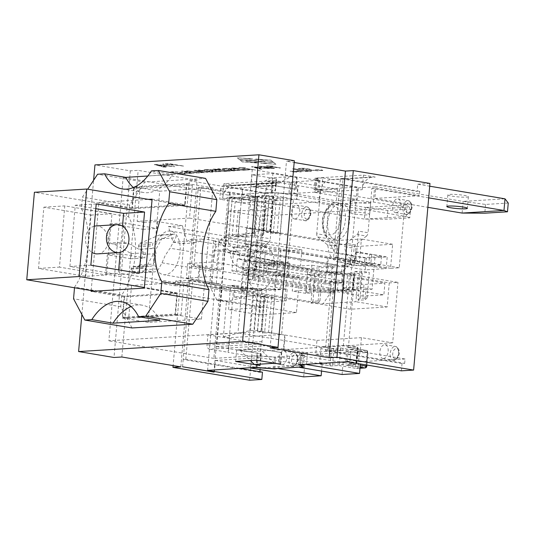 <?xml version="1.0" encoding="UTF-8"?>
<svg xmlns="http://www.w3.org/2000/svg" width="535" height="535" viewBox="0 0 535 535"><rect width="100%" height="100%" fill="white"/><g stroke="black" fill="none" stroke-linecap="round" stroke-linejoin="round"><path stroke-width="0.4" stroke-dasharray="2.67 2.01" d="M132.285 208.677L132.352 207.948L131.911 207.975L133.763 186.835L186.976 183.545L185.13 204.691L184.689 204.718L186.481 184.301L192.373 185.291L140.03 188.521L134.138 187.538L132.352 207.948L184.689 204.718L184.628 205.447L132.285 208.677L34.407 192.279M122.782 317.308L175.126 314.072L176.911 293.661L177.346 293.635L175.493 314.774L122.281 318.064L124.133 296.918L124.568 296.892L124.635 296.163L176.971 292.933L176.911 293.661L124.568 296.892L122.782 317.308L128.681 318.292L131.55 285.489L226.479 301.392L253.543 295.126L260.545 295.099L183.893 282.253L131.55 285.489M274.562 263.521A22.089 12.887 -80.5 0 0 265.006 246.902A22.089 12.887 -80.5 0 0 248.648 266.557A22.089 12.887 -80.5 0 0 257.709 290.472A22.089 12.887 -80.5 0 0 273.793 272.268L256.104 269.306A22.089 12.887 -80.5 0 0 256.753 264.912A22.089 12.887 -80.5 0 0 256.874 260.558L274.562 263.521L277.444 263.34L276.675 272.088L273.793 272.268M180.101 252.072A22.089 12.887 99.5 0 1 163.362 274.662A22.089 12.887 99.5 0 1 154.113 261.488L156.073 253.63L154.709 248.675A22.089 12.887 99.5 0 1 170.665 231.093A22.089 12.887 99.5 0 1 180.101 252.072M162.031 262.812L213.077 271.365A22.089 12.887 99.5 0 1 214.448 255.663L170.043 248.22L165.168 255.57L162.031 262.812L158.741 268.817A7.363 5.925 -93.5 0 1 154.261 271.914A7.363 5.925 -93.5 0 1 153.17 271.854L146.717 270.77A2.207 1.779 -93.5 0 1 145.139 268.289L145.206 267.56A2.207 1.779 -93.5 0 1 146.837 265.654A2.207 1.779 -93.5 0 1 147.165 265.668L150.281 266.189A3.678 2.963 86.5 0 0 150.823 266.223A3.678 2.963 86.5 0 0 153.331 264.069L154.214 261.501M186.481 184.301L134.138 187.538M175.126 314.072L181.017 315.061L128.681 318.292M176.971 292.933L144.383 287.469M124.635 296.163L94.775 291.16M154.709 248.675L155.237 248.641L154.113 261.488M213.559 241.044L209.8 284.058L245.177 289.99L248.942 246.976L213.559 241.044L215.739 240.91L214.448 255.663M213.077 271.365L211.98 283.924L209.8 284.058M155.237 248.641A3.678 2.963 86.5 0 0 154.528 248.407L154.067 248.334A2.207 1.779 -93.5 0 1 152.488 245.846L152.629 244.281A2.207 1.779 -93.5 0 1 153.772 242.489L173.253 234.163L174.463 234.363A2.207 1.779 -93.5 0 1 175.748 237.828L170.043 248.22M159.296 235.025L160.507 235.226A2.207 1.779 -93.5 0 1 161.791 238.69L144.784 269.68A7.363 5.925 -93.5 0 1 140.304 272.776A7.363 5.925 -93.5 0 1 139.214 272.716L132.76 271.633A2.207 1.779 -93.5 0 1 131.182 269.152L131.249 268.423A2.207 1.779 -93.5 0 1 132.881 266.517A2.207 1.779 -93.5 0 1 133.208 266.53L136.318 267.052A3.678 2.963 86.5 0 0 136.866 267.079A3.678 2.963 86.5 0 0 139.374 264.925L142.979 254.439A3.678 2.963 86.5 0 0 140.571 249.27L140.11 249.196A2.207 1.779 -93.5 0 1 138.532 246.709L138.665 245.144A2.207 1.779 -93.5 0 1 139.816 243.351L159.296 235.025L173.253 234.163M189.571 280.173L189.156 284.908L119.579 273.251L121.271 253.931L144.858 257.883L145.299 252.781L128.186 243.258L122.288 242.268L123.98 222.948L157.002 228.478L157.604 221.557L143.648 222.42L143.039 229.341L110.023 223.811L108.331 243.131L114.229 244.12L131.343 253.643L130.894 258.746L107.308 254.794L105.622 274.114L175.199 285.77L175.614 281.036L189.571 280.173L211.98 283.924M175.199 285.77L189.156 284.908M105.622 274.114L119.579 273.251M107.308 254.794L121.271 253.931M130.894 258.746L144.858 257.883M131.343 253.643L145.299 252.781M114.229 244.12L128.186 243.258M108.331 243.131L122.288 242.268M110.023 223.811L123.98 222.948M143.039 229.341L157.002 228.478M248.942 246.976L237.165 247.698L189.992 239.8L182.468 243.713L173.032 242.134L168.411 226.566L182.368 225.703L186.989 241.272L196.425 242.857L203.949 238.938L215.739 240.91M173.032 242.134L186.989 241.272M182.468 243.713L196.425 242.857M189.992 239.8L203.949 238.938M175.614 281.036L233.4 290.712L245.177 289.99M182.368 225.703L157.604 221.557M237.165 247.698L241.084 202.865L293.427 199.629L281.624 334.509L229.288 337.739L233.4 290.712M168.411 226.566L232.096 237.232L235.186 201.876L241.084 202.865M229.288 337.739L223.389 336.749L226.479 301.392M192.373 185.291L189.504 218.099L137.161 221.329L140.03 188.521M137.161 221.329L143.648 222.42M85.687 276.321L91.044 215.083L43.87 207.179L38.513 268.423L85.687 276.321L106.619 275.03L59.452 267.125L64.809 205.888L111.975 213.786L106.619 275.03M266.229 232.15L270.155 231.909L270.59 231.809L269.693 231.535L280.307 233.313L273.305 233.34L266.229 232.15L269.326 196.793L273.679 196.445L269.252 195.583L262.25 195.609L235.186 201.876M264.544 296.069L260.619 296.31L267.694 297.493L274.696 297.467L264.083 295.688L264.972 295.962L264.544 296.069L261.448 331.426L257.522 331.667L260.619 296.31M273.305 233.34L276.401 197.977L269.326 196.793M223.389 336.749L250.447 330.483L257.449 330.456L261.448 331.426M293.427 199.629L283.403 197.95L276.401 197.977M189.504 218.099L266.156 230.939L259.154 230.966L262.25 195.609M250.447 330.483L253.543 295.126M259.154 230.966L232.096 237.232M257.522 331.667L264.598 332.857L267.694 297.493M264.598 332.857L271.606 332.83L281.624 334.509M184.628 205.447L152.034 199.983M181.017 315.061L183.893 282.253M94.267 226.205A13.99 11.255 86.5 0 0 85.567 238.035A13.99 11.255 86.5 0 0 91.973 252.393M97.631 253.871A13.99 11.255 86.5 0 0 108.01 239.219A13.99 11.255 86.5 0 0 95.912 225.951M139.207 273.291L118.268 274.582L118.683 269.847M120.214 252.326L122.508 226.131M95.798 208.677L75.275 205.239L69.918 266.483L118.268 274.582M96.213 203.949L75.275 205.239M90.856 265.186L69.918 266.483M91.044 215.083L111.975 213.786M38.513 268.423L59.452 267.125M43.87 207.179L64.809 205.888M341.537 282.955L335.866 283.309L335.037 292.785L329.801 293.106L330.63 283.63L324.966 283.978L325.728 275.231L331.399 274.883L332.228 265.407L337.465 265.079L336.635 274.555L342.3 274.208L341.537 282.955L276.675 272.088M342.3 274.208L277.444 263.34M256.104 269.306L253.316 269.479L252.487 278.956L247.25 279.277L248.079 269.8L242.409 270.148L243.178 261.401L248.849 261.053L249.678 251.57L254.914 251.249L254.085 260.726L256.874 260.558M335.866 283.309L253.316 269.479M318.706 180.308L317.683 191.971L315.229 189.958L314.052 189.764L357.233 187.096L356.979 190.012L362.208 189.691L363.486 175.105L315.068 178.095L316.245 178.295L318.706 180.308L289.916 182.081L272.322 180.736L223.904 183.726L222.634 198.304L227.863 197.983L228.117 195.068L271.305 192.399L272.322 180.736M314.052 189.764L315.068 178.095M366.495 236.082L355.594 244.93L346.158 243.351L357.066 234.504L366.495 236.082A3.678 2.147 -80.5 0 0 368.02 232.725L358.584 231.14A3.678 2.147 99.5 0 1 357.066 234.504M328.256 272.616L334.141 266.945L307.966 268.563L305.799 293.347L311.905 292.973L311.016 303.178L317.991 302.75L318.887 292.545L334.589 291.575L335.351 282.821L344.079 282.286L343.31 291.033L359.012 290.064L358.122 300.269L365.097 299.841L365.993 289.636L372.099 289.254L374.266 264.471L348.098 266.082L342.219 271.753L327.667 272.522L341.624 271.66L342.199 265.092L351.796 264.504L344.132 263.22L354.598 262.571L356.002 246.535L392.643 244.268L390.537 268.329L399.264 267.788L404.554 207.279L373.303 202.043L328.811 204.791L319.382 203.206L320.338 192.272L356.979 190.012L350.726 261.461L355.962 261.133L358.584 231.14M355.962 261.133L333.552 257.382L340.441 178.643L417.093 191.483L417.735 184.194L429.705 186.2M340.441 178.643L343.055 178.483L336.167 257.221L333.552 257.382M260.257 365.492L261.281 353.822L240.054 350.271L260.117 349.027L281.343 352.585L280.333 364.154M281.343 352.585L281.778 352.558L280.761 364.221M256.586 360.175L257.602 348.506L236.671 349.803L261.281 353.822M260.846 353.849L259.829 365.418M274.401 185.719L290.759 176.624L296.651 177.613L295.634 189.276L274.401 185.719L254.339 186.956L275.565 190.513L276.588 178.85L270.69 177.861L254.339 186.956M296.651 177.613L297.085 177.587L296.069 189.25L295.634 189.276M182.555 366.776L183.191 359.48L185.812 359.319L208.215 363.078L207.58 370.367M185.812 359.319L192.7 280.581L190.079 280.741L191.356 266.162L193.971 266.002L216.381 269.754L221.617 269.433L223.67 245.953L229.415 250.561L238.851 252.139L233.915 248.18L234.029 246.902L265.273 244.97L257.89 250.962A3.678 2.147 -80.5 0 0 256.372 254.319L256.058 257.863L271.981 260.532L273.94 260.411L283.771 262.511L267.199 263.534L253.443 261.682L255.402 261.555L254.64 270.309L252.674 270.429L256.212 271.018L256.981 262.27M255.998 367.378L257.014 355.708L213.833 358.376L220.34 284.011L215.103 284.339L192.7 280.581M215.103 284.339L208.215 363.078L239.84 368.374M261.12 343.844L259.91 357.694L215.418 360.443L215.03 364.816L183.191 359.48L190.079 280.741L221.925 286.078L216.628 346.593L261.12 343.844L229.274 338.508L228.064 352.358L228.498 352.331L229.716 338.481L229.274 338.508M347.155 361.747L354.685 275.719L349.449 276.04L342.942 350.405L299.76 353.073L300.938 353.267L303.399 355.28L302.435 366.228M298.737 364.736L299.76 353.073M299.941 364.663L300.938 353.267M315.229 189.958L316.245 178.295M271.305 192.399L288.893 193.75L289.916 182.081M273.505 180.937L272.482 192.6M219.952 242.97A3.678 2.147 99.5 0 1 219.002 239.76L228.438 241.345L231.107 210.823L228.492 210.984L223.195 271.499L254.446 276.735L263.173 276.194L231.922 270.957L233.915 248.18L229.381 244.548L219.952 242.97L223.67 245.953L227.863 197.983L264.504 195.723L263.548 206.657L272.984 208.235L265.908 208.677A3.678 0.401 -175 0 0 265.186 208.851A34.166 3.718 5 0 1 265.206 209.011A34.166 3.718 5 0 1 240.161 210.409A3.678 0.401 -175 0 0 238.182 210.389L231.107 210.823L232.324 196.974L364.402 219.103L387.099 219.223L409.777 217.825L410.546 209.078L387.862 210.476L365.425 207.44L407.295 204.851L406.272 216.514L319.007 201.896L320.03 190.233L407.295 204.851L410.546 209.078M219.002 239.76L216.381 269.754M273.586 368.722L274.609 357.059L257.014 355.708M258.191 355.909L257.174 367.572M349.449 276.04L327.046 272.288L328.316 257.703L350.726 261.461M342.942 350.405L237.988 332.817L108.873 340.795L123.164 177.486L252.273 169.508L237.988 332.817M357.233 187.096L252.273 169.508M283.898 348.914L285.108 335.057L284.673 335.084L283.463 348.94L307.485 352.866L301.814 353.214L304.575 355.474L300.65 355.721L344.634 362.737A1.839 1.077 -80.5 0 0 345.877 360.851L347.095 346.994A1.839 1.077 -80.5 0 0 346.305 345.249A1.839 1.077 -80.5 0 0 346.158 345.242L322.17 346.72A1.839 1.077 -80.5 0 0 320.92 348.613L319.709 362.462A1.839 1.077 -80.5 0 0 320.498 364.215A1.839 1.077 -80.5 0 0 320.639 364.221L322.17 364.128L279.711 357.012L275.786 357.253L257.322 355.962L251.651 356.31L228.064 352.358M213.833 358.376L108.873 340.795M283.463 348.94L264.591 345.777A3.678 2.963 -93.5 0 1 261.963 341.638L262.859 331.433L207.894 334.823L207.005 345.035A3.678 2.963 86.5 0 0 209.633 349.174L264.591 345.777M209.633 349.174L228.498 352.331M221.617 269.433L199.207 265.681L197.93 280.26L220.34 284.011M228.117 195.068L123.164 177.486M193.971 266.002L200.859 187.263L224.847 191.283A14.726 11.85 86.5 0 0 222.634 198.304M307.692 171.494L307.699 171.427A3.678 0.401 5 0 1 301.907 170.939L301.9 171.006A3.678 0.401 5 0 0 307.692 171.494L310.788 171.307A3.678 0.401 5 0 0 311.51 171.133L311.517 171.06A3.678 0.401 5 0 1 310.795 171.233L310.788 171.307M307.699 171.427L310.795 171.233M311.51 171.133A3.678 0.401 5 0 0 310.695 170.805L310.701 170.732A3.678 0.401 5 0 1 311.517 171.06M310.695 170.805L306.301 169.755L318.272 170.779L309.471 169.635A3.678 0.401 5 0 0 310.193 169.461L310.2 169.388A3.678 0.401 5 0 1 309.477 169.562M310.701 170.732L306.301 169.755M310.193 169.461A3.678 0.401 5 0 0 309.377 169.134L309.384 169.06A3.678 0.401 5 0 1 310.2 169.388M309.377 169.134L307.946 168.819A3.678 0.401 5 0 0 302.155 168.331L297.975 168.585L308.127 170.765L304.763 170.973L294.618 168.719L292.491 168.846L301.907 170.939M309.384 169.06L307.946 168.819M302.155 168.331L302.155 168.257A3.678 0.401 5 0 1 307.953 168.746M302.155 168.257L297.982 168.512M155.819 164.479L154.254 164.573L164.539 167.321L166.184 167.221L162.988 166.392L167.562 166.111L174.744 166.686L154.261 164.499L164.546 167.248L166.191 167.147L162.994 166.318L167.569 166.037L174.751 166.619L155.825 164.405M160.032 165.221L165.562 165.87L161.851 166.097L156.621 164.787L165.569 165.796L161.858 166.024L156.628 164.713L160.039 165.148M253.001 169.702L242.857 167.997L245.585 167.916L238.804 167.589L251.824 169.776L253.008 169.628L242.863 167.93L245.592 167.843L238.811 167.515L253.008 169.628M238.423 168.438L232.598 167.977C230.859 168.124 231.06 168.385 233.207 168.759L245.792 169.722L241.091 170.01L242.623 170.27L248.962 169.876L234.39 168.605L233.267 168.264L233.949 168.117L239.466 168.338M245.786 169.796L241.084 170.083L248.956 169.949L234.383 168.679L233.287 168.385L233.942 168.191L238.416 168.512M239.459 168.411L232.605 167.903C230.866 168.05 231.066 168.311 233.213 168.685L245.792 169.722M261.762 166.94L260.839 166.686L262.752 166.505L268.577 167.208L263.594 167.274L264.517 166.987C262.946 167.121 263.401 167.415 265.882 167.863L274.401 168.177L270.362 167.161L259.963 166.285C258.465 166.392 258.632 166.626 260.465 166.994L261.762 166.94L260.846 166.612L261.347 166.425L262.759 166.438L268.583 167.134L264.511 167.06C262.939 167.194 263.394 167.488 265.875 167.936L273.311 168.498L274.401 168.177M273.318 168.425L273.311 168.498C275.552 168.391 274.569 167.97 270.356 167.234L259.97 166.211C258.472 166.318 258.639 166.559 260.471 166.92L261.769 166.873M260.839 166.686L261.347 166.425L260.839 166.686M266.156 167.281L270.87 167.636L272.034 168.278L267.186 167.883L266.156 167.281L270.877 167.562L272.041 168.204L267.192 167.809L266.162 167.208L265.534 167.422L266.156 167.281M272.616 168.13L272.034 168.278L272.616 168.13M224.165 168.819L227.99 168.585L231.989 169.134L229.361 169.187C227.696 169.327 228.097 169.622 230.578 170.076L238.49 170.571C240.202 170.444 240.021 170.177 237.955 169.776L236.577 169.829L237.192 170.357L231.983 169.949L230.344 169.488L231.087 169.327L235.005 169.327L227.408 168.271L222.64 168.565L227.99 168.585M227.984 168.659L231.983 169.207L229.368 169.113C227.703 169.254 228.104 169.548 230.585 170.003L238.483 170.645C240.195 170.518 240.014 170.25 237.948 169.849L236.577 169.903L237.186 170.424L231.976 170.023L230.384 169.622L231.08 169.401L234.999 169.401L227.402 168.344L222.64 168.565M222.634 168.639L224.158 168.893M237.794 170.29L237.186 170.424L237.794 170.29M280.574 167.997L270.429 166.298L273.164 166.218L266.376 165.89L279.397 168.07L280.581 167.923L270.436 166.224L273.171 166.144L266.383 165.817L280.581 167.923M233.728 170.866L218.487 168.732L234.678 170.805M234.671 170.879L217.538 168.792M217.531 168.866L233.721 170.939M275.96 164.305L273.673 162.433L260.665 163.235L275.96 164.305L273.679 162.359L260.672 163.162L275.966 164.232M219.791 169.588L213.973 169.127C212.228 169.274 212.435 169.535 214.575 169.909L227.161 170.872L222.46 171.16L223.991 171.421L230.331 171.026L215.759 169.755L214.642 169.414L215.324 169.267L220.841 169.488M227.154 170.946L222.453 171.233L230.324 171.1L215.752 169.829L214.655 169.535L215.317 169.341L219.785 169.662M220.835 169.562L213.98 169.053C212.234 169.2 212.442 169.461 214.582 169.836L227.161 170.872M255.63 159.109L273.211 162.058L270.924 160.179L255.63 159.109L273.218 161.985L270.931 160.112L255.636 159.035M205.534 169.969L209.359 169.735L213.358 170.284L210.73 170.337C209.065 170.478 209.473 170.772 211.947 171.227L219.858 171.722C221.57 171.595 221.39 171.327 219.323 170.926L217.952 170.979L218.561 171.508L213.351 171.1L211.713 170.638L212.455 170.478L216.374 170.484L208.784 169.421L204.016 169.715L209.359 169.735M209.352 169.809L213.351 170.357L210.736 170.264C209.071 170.404 209.479 170.698 211.954 171.153L219.852 171.795C221.564 171.668 221.383 171.401 219.317 170.999L217.946 171.053L218.554 171.575L213.345 171.173L211.753 170.779L212.448 170.551L216.367 170.551L208.777 169.495L204.016 169.715M204.009 169.789L205.527 170.043M219.163 171.441L218.554 171.575L219.163 171.441M239.566 159.697L252.567 158.895L237.272 157.825L239.566 159.697L252.573 158.821L237.279 157.751L239.573 159.624M212.355 172.257L213.197 171.902L208.871 170.959L198.137 170.257L199.12 169.969C196.98 170.076 198.151 170.511 202.625 171.274L212.362 172.19L213.204 171.829L208.877 170.886L199.114 170.043C196.974 170.15 198.144 170.585 202.618 171.347L212.362 172.19M207.66 170.959C211.472 171.621 212.602 171.956 211.058 171.969L203.835 171.193C200.03 170.538 198.9 170.197 200.451 170.19L207.654 171.033C211.465 171.695 212.596 172.029 211.051 172.043L203.828 171.267C200.023 170.611 198.893 170.27 200.444 170.264L207.654 171.033M211.559 171.849L211.051 172.043L211.559 171.849M199.943 170.311L200.451 170.19L199.943 170.311M257.602 163.021L253.643 162.359L265.327 161.637L263.093 161.262L251.41 161.985L245.799 161.042L257.489 160.319L255.255 159.945L243.565 160.667L240.021 160.072L242.308 161.951L257.602 163.021L253.65 162.286L265.333 161.563L263.1 161.189L251.417 161.911L245.806 160.968L257.495 160.246L255.262 159.871L243.572 160.594L240.028 160.005L242.315 161.878L257.609 162.948M178.048 173.286L185.518 173.915L187.19 173.621L186.2 173.113L172.083 171.668L170.652 171.976L172.069 172.537L173.728 172.531L172.631 172.123L173.581 171.916L181.913 172.578C185.317 173.166 186.066 173.527 184.154 173.661L177.212 173.36L185.525 173.842L187.203 173.514L183.237 172.424L172.089 171.595L170.658 171.902L172.076 172.464L173.728 172.457L172.638 172.043L173.587 171.842L181.92 172.504C185.324 173.093 186.073 173.454 184.16 173.587L178.048 173.213M185.197 173.42L184.154 173.661L185.197 173.42M297.975 168.585L308.12 170.839L304.756 171.039L294.611 168.792L292.484 168.92L301.9 171.006M306.294 169.829L318.265 170.852L309.471 169.635M305.09 168.786L306.802 169.167L304.054 169.334L302.335 168.953L306.809 169.093L302.342 168.879L305.097 168.712M176.289 165.221L183.726 166.138L168.98 163.663L163.356 163.971C162.125 164.138 162.647 164.419 164.927 164.82L176.296 165.148L183.732 166.064L168.986 163.59L163.349 164.044C162.118 164.212 162.64 164.492 164.92 164.894L176.296 165.148M174.55 164.854L166.472 164.74L165.282 164.252L169.281 163.971L174.544 164.927L166.465 164.813L165.275 164.325L169.281 163.971M169.281 164.044L174.544 164.927M252.834 166.733L251.463 166.82L260.512 169.234L261.963 169.147L259.147 168.418L263.166 168.171L269.493 168.679L252.841 166.659L251.47 166.746L260.518 169.16L261.969 169.073L259.154 168.344L263.173 168.097L269.5 168.605L252.841 166.659M256.546 167.388L261.408 167.963L258.151 168.164L253.543 167.007L261.414 167.89L258.158 168.09L253.55 166.933L256.546 167.315M316.519 169.735L320.418 170.036L321.147 170.511L319.455 170.571L321.936 170.551C323.321 170.458 323.08 170.25 321.214 169.923L315.275 169.789L320.425 169.963L321.154 170.444L319.228 170.431L321.93 170.625C323.314 170.531 323.073 170.324 321.207 169.996L316.526 169.662M315.837 169.622L315.269 169.862L315.837 169.622M321.736 170.391L321.147 170.511L321.736 170.391M195.342 170.284L193.964 170.371L202.504 172.491L186.561 170.825L204.604 172.691L195.349 170.21L193.971 170.297L202.511 172.417L186.568 170.752L204.611 172.618L195.349 170.21M300.061 171.822L292.933 171.08L300.77 171.936L301.312 171.615L296.851 170.839L300.061 171.822L292.933 171.006L300.777 171.862L301.62 171.695L300.503 171.374L296.858 170.765L300.061 171.822M182.783 171.06L181.405 171.146L190.46 173.561L191.904 173.474L189.096 172.745L193.115 172.497L199.441 173.006L182.789 170.986L181.412 171.073L190.467 173.487L191.911 173.4L189.102 172.671L193.122 172.424L199.448 172.932L182.789 170.986M186.488 171.715L191.356 172.29L188.093 172.491L183.485 171.334L191.363 172.216L188.099 172.417L183.492 171.26L186.494 171.641M290.05 171.207L292.391 171.401L292.866 172.023L296.985 171.982L293.675 171.996L293.173 171.367L290.05 171.207L292.398 171.327L292.872 171.949L296.992 171.909L293.682 171.922L293.173 171.3L290.05 171.207M293.173 171.367L293.682 171.922L293.173 171.3M296.37 172.203L296.992 171.909L296.37 172.203M292.866 172.023L292.391 171.401L292.872 171.949M180.81 366.883L197.141 180.241L138.17 170.364L130.319 170.846L94.942 164.92M294.33 160.721L286.479 161.202L294.17 162.493M297.085 177.587L272.91 173.534L251.978 174.825L276.588 178.85M325.387 350.699L402.039 363.546L404.661 363.379L328.008 350.539L325.387 350.699L332.275 271.961L354.685 275.719M201.441 319.121L212.923 187.892L159.711 191.182L148.228 322.411L201.441 319.121L175.493 314.774M148.228 322.411L122.281 318.064M159.711 191.182L133.763 186.835M212.923 187.892L186.976 183.545M124.133 296.918L91.111 291.388M177.346 293.635L144.323 288.104M152.107 199.154L185.13 204.691M131.911 207.975L98.895 202.444L148.442 199.381M133.369 187.531A54.63 31.879 -80.5 0 0 143.454 192.473A54.63 31.879 -80.5 0 0 172.638 174.477L151.412 170.919M147.794 176.008L172.638 174.477M159.885 320.284A54.63 31.879 -80.5 0 0 142.216 305.184A54.63 31.879 -80.5 0 0 131.075 306.568M81.414 208.81A54.63 31.879 99.5 0 1 74.566 287.121L121.739 295.026A54.63 31.879 99.5 0 0 128.587 216.715L81.414 208.81L82.437 197.148L87.693 189.203M74.512 287.763L74.566 287.121M91.184 290.558L98.895 202.444M131.998 327.962L120.716 306.689L121.739 295.026M120.716 306.689L73.542 298.784M128.587 216.715L129.61 205.052L144.758 182.147L205.567 178.389M144.758 182.147L97.584 174.243M129.61 205.052L82.437 197.148M81.862 314.46L93.598 180.268M251.978 174.825L250.955 186.494L271.894 185.197L272.91 173.534M236.671 349.803L235.647 361.466M276.154 178.877L275.13 190.54L250.955 186.494M275.565 190.513L275.13 190.54M271.894 185.197L296.069 189.25M270.148 347.844L286.479 161.202M328.008 350.539L334.897 271.8L332.275 271.961M281.778 352.558L257.602 348.506M121.846 356.999L138.17 170.364M130.319 170.846L113.995 357.487M342.199 265.092L348.098 266.082L334.141 266.945L328.243 265.955L319.522 266.497L317.349 291.287L309.685 289.997L292.237 291.08L293.387 277.953L299.493 277.578L296.43 312.574L259.789 314.834L261.896 290.779L253.175 291.314L221.925 286.078L223.195 271.499L191.356 266.162L198.244 187.424L200.859 187.263M288.893 193.75L317.683 191.971M303.399 355.28L274.609 357.059M319.883 180.502L318.86 192.165L314.934 192.413L315.958 180.743L319.883 180.502L317.121 178.242L322.792 177.887L321.769 189.557L297.748 185.632L296.537 199.481L296.972 199.455L298.182 185.605M296.537 199.481L274.722 195.83L219.758 199.221L241.579 202.879L242.79 189.022L242.355 189.049L265.942 193.001L266.958 181.338L272.629 180.99L271.613 192.653L265.942 193.001M242.79 189.022L223.918 185.866A3.678 2.963 86.5 0 0 223.376 185.832A3.678 2.963 86.5 0 0 220.654 189.015L219.758 199.221M274.722 195.83L275.612 185.618A3.678 2.963 -93.5 0 1 278.334 182.442A3.678 2.963 -93.5 0 1 278.882 182.468L223.918 185.866M278.882 182.468L297.748 185.632M296.972 199.455L319.382 203.206L316.707 233.728L326.143 235.313L328.811 204.791M353.113 255.523L352.344 264.27L350.385 264.39L353.923 264.986L354.685 256.238L351.147 255.643L353.113 255.523L337.19 252.854L337.498 249.31A3.678 2.147 -80.5 0 0 336.555 246.107L327.092 238.516L317.656 236.938A3.678 2.147 99.5 0 1 316.707 233.728M317.656 236.938L327.119 244.522L336.555 246.107M346.158 243.351A3.678 2.147 -80.5 0 0 345.322 244.388L327.781 245.471A3.678 2.147 -80.5 0 0 327.119 244.522M340.186 203.374A18.404 10.74 99.5 0 1 341.638 203.447A18.404 10.74 99.5 0 1 349.188 223.376A18.404 10.74 99.5 0 1 335.552 239.754A18.404 10.74 99.5 0 1 327.821 221.049A18.404 10.74 99.5 0 1 340.186 203.374M401.404 370.835L402.039 363.546M327.046 272.288L326.169 272.342L327.447 257.756L328.316 257.703M253.269 277.765L331.693 290.9L323.193 303.753L244.769 290.612L253.269 277.765L254.292 266.096L279.591 264.537L326.169 272.342M254.292 266.096L363.967 284.473L384.899 283.182L383.883 294.845L362.944 296.136L363.967 284.473M334.897 271.8L397.986 282.373L389.259 282.908L358.009 277.672L353.648 277.946L384.899 283.182M399.264 267.788L336.167 257.221M390.537 268.329L359.286 263.093L354.926 263.36L386.176 268.597L365.238 269.894L366.261 258.224L387.2 256.934L386.176 268.597M327.447 257.756L280.862 249.952L255.563 251.517L365.238 269.894M199.207 265.681L200.083 265.627L198.806 280.206L197.93 280.26M261.896 290.779L230.645 285.543L235.005 285.269L266.256 290.505L287.195 289.214L286.178 300.877L265.24 302.175L266.256 290.505M299.493 277.578L281.805 274.615L280.527 289.194L222.038 287.536L220.955 299.928L217.029 300.168L210.703 288.231L211.72 276.568L287.195 289.214M211.72 276.568L186.421 278.133L187.698 263.548L212.997 261.989L214.013 250.32L222.513 237.473L226.439 237.226L225.355 249.624L276.929 261.963L300.516 265.915L311.851 265.213L309.685 289.997M198.806 280.206L186.421 278.133M262.892 235.112A34.166 3.718 5 0 1 262.906 235.26A34.166 3.718 5 0 1 237.868 236.657A3.678 0.401 -175 0 0 235.888 236.63L263.615 234.918A3.678 0.401 -175 0 0 262.892 235.092A3.678 0.401 -175 0 0 262.892 235.112L265.193 208.864A3.678 0.401 -175 0 0 265.193 208.864L262.892 235.092M264.504 195.723A14.726 11.85 86.5 0 1 264.999 192.847A14.726 11.85 -93.5 0 1 266.243 189.564A14.726 11.85 86.5 0 1 275.391 183.003A14.726 11.85 86.5 0 1 277.571 183.117L266.958 181.338M283.771 262.511L283.008 271.258L276.715 269.754L277.478 261.006M256.212 271.018L266.43 272.282L283.008 271.258M266.43 272.282L267.199 263.534M276.715 269.754L273.178 269.159L273.94 260.411M273.178 269.159L271.212 269.286L271.981 260.532M271.212 269.286L257.649 267.012A14.726 11.85 -93.5 0 1 247.083 252.767L247.618 250.42L230.077 251.503A3.678 2.147 -80.5 0 0 229.415 250.561M257.89 250.962L248.454 249.384A3.678 2.147 -80.5 0 0 247.618 250.42M272.984 208.235L270.315 238.757L260.879 237.179L263.548 206.657L241.579 202.879M248.454 249.384L259.355 240.536L268.791 242.114A3.678 2.147 -80.5 0 0 270.315 238.757M268.791 242.114L265.273 244.97L266.738 244.883L222.513 237.473M228.438 241.345A3.678 2.147 -80.5 0 0 229.381 244.548M257.161 197.174A3.678 0.401 5 0 1 257.007 197.04A3.678 0.401 5 0 1 257.73 196.867L229.281 198.625A3.678 0.401 5 0 1 232.21 198.712A26.309 2.862 -175 0 0 250.848 199.455L249.959 209.66A26.309 2.862 -175 0 0 254.132 209.399L255.028 199.194A26.309 2.862 -175 0 0 258.265 198.117A26.309 2.862 -175 0 0 257.161 197.174L253.971 233.621A26.309 2.862 5 0 1 255.075 234.571A26.309 2.862 5 0 1 251.838 235.647A26.309 2.862 -175 0 1 247.658 235.908A26.309 2.862 5 0 1 229.02 235.166A3.678 0.401 -175 0 0 226.091 235.072L254.54 233.32A3.678 0.401 -175 0 0 253.817 233.494A3.678 0.401 -175 0 0 253.971 233.621M255.028 199.194L250.848 199.455M353.287 213.839A10.305 1.123 5 0 1 349.128 212.562A10.305 1.123 5 0 1 359.493 212.341A10.305 1.123 5 0 1 369.665 214.361A10.305 1.123 5 0 1 363.974 214.863A10.305 1.123 5 0 1 353.287 213.839M354.31 202.176A10.305 1.123 -175 0 0 364.99 203.2A10.305 1.123 -175 0 0 370.681 202.698A10.305 1.123 -175 0 0 360.51 200.678A10.305 1.123 -175 0 0 350.144 200.899A10.305 1.123 -175 0 0 354.31 202.176M387.862 210.476L387.099 219.223M409.777 217.825L406.272 216.514L364.402 219.103L365.425 207.44L278.153 192.814L277.518 200.103L274.896 200.271L230.083 192.76L229.702 197.134L232.324 196.974M223.904 183.726L235.701 185.705A14.726 11.85 -93.5 0 0 233.514 185.585A14.726 11.85 -93.5 0 0 224.847 191.283L277.518 200.103M229.702 197.134L274.515 204.644L319.007 201.896M252.674 270.429L253.443 261.682M255.402 261.555L239.486 258.893L239.794 255.349A3.678 2.147 -80.5 0 0 238.851 252.139M230.077 251.503L230.505 253.791A14.726 11.85 86.5 0 0 241.078 268.035L254.64 270.309M260.879 237.179A3.678 2.147 99.5 0 1 259.355 240.536M228.492 210.984L259.742 216.22L254.446 276.735M404.554 207.279L259.742 216.22M254.132 209.399L249.959 209.66M230.083 192.76L229.655 192.787L213.973 372.039M259.896 371.731L259.849 372.327L215.03 364.816L214.395 372.106M214.013 250.32L258.238 257.73L256.058 257.863M239.486 258.893L237.306 259.027L268.557 264.263L289.488 262.966L258.238 257.73L266.738 244.883M231.922 270.957L236.283 270.69L267.533 275.926L268.557 264.263M237.306 259.027L236.283 270.69M462.106 213.07L463.129 201.401L375.858 186.782L374.841 198.445L427.86 207.326M322.792 177.887L333.405 179.666A14.726 11.85 -93.5 0 0 331.218 179.553A14.726 11.85 -93.5 0 0 322.07 186.113A14.726 11.85 86.5 0 0 320.833 189.397A14.726 11.85 -93.5 0 0 320.338 192.272M362.208 189.691A14.726 11.85 -93.5 0 1 364.429 182.662A14.726 11.85 86.5 0 1 373.096 176.965A14.726 11.85 86.5 0 1 375.276 177.085L333.405 179.666M428.682 197.863L371.899 188.353L368.02 232.725M381.475 256.472L380.713 265.226L374.42 263.722L375.189 254.974L381.475 256.472L364.903 257.502L354.685 256.238M353.923 264.986L364.141 266.249L380.713 265.226M364.141 266.249L364.903 257.502M374.42 263.722L370.882 263.126L371.651 254.379L375.189 254.974M370.882 263.126L368.923 263.247L369.685 254.499L371.651 254.379M355.594 244.93A3.678 2.147 -80.5 0 0 354.076 248.287L353.762 251.831L369.685 254.499M368.923 263.247L355.36 260.973A14.726 11.85 -93.5 0 1 344.787 246.729L345.322 244.388M255.563 251.517L256.586 239.854L250.253 227.917L328.677 241.058L361.392 239.031L359.286 263.093M326.143 235.313A3.678 2.147 -80.5 0 0 327.092 238.516M452.015 196.138A10.305 1.123 -175 0 0 462.701 197.168A10.305 1.123 -175 0 0 468.386 196.659A10.305 1.123 -175 0 0 458.221 194.646A10.305 1.123 -175 0 0 447.855 194.867A10.305 1.123 -175 0 0 452.015 196.138M508.25 203.039L485.566 204.444L463.129 201.401L505 198.819M485.566 204.444L484.804 213.191M374.841 198.445L419.333 195.696L419.714 191.323L417.093 191.483M350.385 264.39L351.147 255.643M327.781 245.471L328.209 247.758A14.726 11.85 86.5 0 0 338.782 262.003L352.344 264.27M363.486 175.105L375.276 177.085M371.899 188.353L374.513 188.193L419.333 195.696M354.926 263.36L355.949 251.697L353.762 251.831M328.677 241.058L335.01 252.988L366.261 258.224M337.19 252.854L335.01 252.988L256.586 239.854M347.095 346.994L357.795 349.041A1.839 1.478 86.5 0 0 356.477 346.968A1.839 1.077 99.5 0 1 356.624 346.974A1.839 1.077 99.5 0 1 357.413 348.726L356.196 362.576A1.839 1.077 99.5 0 1 354.952 364.469A1.839 1.478 86.5 0 0 355.22 364.482A1.839 1.478 86.5 0 0 356.584 362.89L345.877 360.851M322.17 346.72L332.489 348.452L340.34 347.964L340.568 350.104L331.239 350.345A1.839 1.077 99.5 0 1 332.489 348.452A1.839 1.478 -93.5 0 1 333.807 350.519L332.596 364.375A1.839 1.478 -93.5 0 1 331.232 365.96A1.839 1.478 -93.5 0 1 330.958 365.947A1.839 1.077 99.5 0 1 330.817 365.94A1.839 1.077 99.5 0 1 330.028 364.195L339.35 363.954L338.882 365.492L330.958 365.947L320.639 364.221M365.057 367.933A1.839 1.478 86.5 0 0 366.421 366.341L366.783 366.254M358.136 366.849A1.839 1.478 -93.5 0 1 356.771 368.441A1.839 1.478 -93.5 0 1 356.497 368.428A1.839 1.077 99.5 0 1 356.357 368.421A1.839 1.077 99.5 0 1 355.568 366.676L366.421 366.341L367.632 352.491A1.839 1.478 86.5 0 0 366.321 350.418A1.839 1.077 99.5 0 1 366.462 350.425A1.839 1.077 99.5 0 1 367.251 352.177L367.632 352.491L359.346 353L356.778 352.819A1.839 1.077 99.5 0 1 358.029 350.933A1.839 1.478 -93.5 0 1 359.346 353L358.136 366.849M340.34 347.964L358.029 350.933L366.321 350.418L348.626 347.456L351.034 349.455L367.251 352.177L366.134 364.923M360.262 365.057L349.823 363.312L347.101 364.95L360.082 367.13M339.35 363.954L340.568 350.104L356.778 352.819L355.568 366.676L339.35 363.954M349.823 363.312L351.034 349.455L357.795 349.041L356.584 362.89L349.823 363.312M294.952 218.969A6.995 4.079 -80.5 0 0 299.653 212.255A6.995 4.079 -80.5 0 0 296.718 205.146A6.995 4.079 -80.5 0 0 291.535 211.372A6.995 4.079 -80.5 0 0 294.404 218.942A6.995 4.079 -80.5 0 0 294.952 218.969M282.199 364.783A6.995 4.079 -80.5 0 0 286.9 358.062A6.995 4.079 -80.5 0 0 283.958 350.96A6.995 4.079 -80.5 0 0 278.775 357.179A6.995 4.079 -80.5 0 0 281.651 364.756A6.995 4.079 -80.5 0 0 282.199 364.783M383.394 358.53A6.995 4.079 -80.5 0 0 388.089 351.816A6.995 4.079 -80.5 0 0 385.153 344.707A6.995 4.079 -80.5 0 0 379.97 350.933A6.995 4.079 -80.5 0 0 382.846 358.504A6.995 4.079 -80.5 0 0 383.394 358.53M396.147 212.723A6.995 4.079 -80.5 0 0 400.849 206.002A6.995 4.079 -80.5 0 0 397.913 198.9A6.995 4.079 -80.5 0 0 392.73 205.119A6.995 4.079 -80.5 0 0 395.599 212.689A6.995 4.079 -80.5 0 0 396.147 212.723M250.654 367.705L251.651 356.31M256.318 367.431L257.322 355.962M274.789 368.648L275.786 357.253M279.711 357.012L278.715 368.408M299.653 367.11L300.65 355.721M303.552 367.144L304.575 355.474M300.817 364.609L301.814 353.214M307.485 352.866L306.488 364.255M259.91 357.694L304.723 365.204L260.231 367.953L260.09 369.565M303.699 376.867L304.723 365.204M285.108 335.057L316.947 340.394L315.737 354.25L360.55 361.754L360.356 363.96M272.629 180.99L291.093 182.281L295.019 182.04L294.003 193.703L290.077 193.944L271.613 192.653M291.093 182.281L290.077 193.944M317.121 178.242L316.098 189.905L318.86 192.165M321.769 189.557L316.098 189.905M295.019 182.04L337.478 189.149L336.455 200.819L357.393 199.522L358.41 187.859L315.958 180.743M320.03 190.233L337.478 189.149M294.003 193.703L336.455 200.819M314.934 192.413L357.393 199.522M259.849 372.327L262.464 372.166M229.655 192.787L198.244 187.424M343.055 178.483L419.714 191.323M404.661 363.379L405.042 359.005L360.229 351.502L361.439 337.645L392.69 342.882L397.986 282.373M197.141 180.241L189.29 180.73L173.113 365.592M274.896 200.271L274.515 204.644M358.41 187.859L375.858 186.782M417.735 184.194L429.946 183.438M405.042 359.005L360.55 361.754M342.086 374.5L343.102 362.83M322.17 364.128L321.562 371.056M249.611 380.211L265.942 193.57L278.153 192.814M358.122 300.269L360.082 298.376L367.063 297.948L365.097 299.841M367.063 297.948L369.29 272.429L362.315 272.863L360.082 298.376M361.627 271.145L360.095 288.646L353.12 289.074L354.651 271.579L361.627 271.145L369.29 272.429M365.993 289.636L360.095 288.646M311.016 303.178L312.975 301.292L319.95 300.857L317.991 302.75M319.95 300.857L322.184 275.338L315.209 275.772L312.975 301.292M314.52 274.054L312.988 291.555L306.013 291.983L307.538 274.488L314.52 274.054L322.184 275.338M318.887 292.545L312.988 291.555M307.538 274.488L315.209 275.772M306.013 291.983L311.905 292.973M354.651 271.579L362.315 272.863M353.12 289.074L359.012 290.064M328.243 265.955L327.667 272.522M343.31 291.033L337.418 290.044L349.629 289.288L351.796 264.504M337.418 290.044L338.18 281.296L329.46 281.838L328.691 290.585L317.349 291.287M342.219 271.753L341.624 271.66M344.079 282.286L338.18 281.296M335.351 282.821L329.46 281.838M334.589 291.575L328.691 290.585M319.522 266.497L311.851 265.213M349.629 289.288L341.965 288.004L344.132 263.22M305.799 293.347L292.237 291.08M353.582 274.234L359.687 273.86L358.537 286.981L352.431 287.362L353.582 274.234L347.683 273.251L353.789 272.87L352.13 291.829L248.354 274.442L242.248 274.816L346.025 292.204L347.683 273.251M389.259 282.908L387.159 306.97L350.519 309.23L352.431 287.362L341.965 288.004M372.099 289.254L358.537 286.981M346.025 292.204L352.13 291.829M354.598 262.571L244.923 244.194L251.035 243.82L374.266 264.471M359.687 273.86L353.789 272.87M251.035 243.82L248.354 274.442M244.923 244.194L246.327 228.157L250.253 227.917M356.002 246.535L246.327 228.157M244.769 290.612L240.844 290.859L242.248 274.816M280.862 249.952L279.591 264.537M280.527 289.194L274.422 289.569L275.699 274.99L293.387 277.953M281.805 274.615L275.699 274.99M307.966 268.563L270.824 262.337L219.25 249.999L225.355 249.624M276.929 261.963L270.824 262.337M222.038 287.536L215.933 287.91L274.422 289.569M215.933 287.91L219.25 249.999M263.173 276.194L265.28 252.139L301.914 249.872L300.516 265.915M301.914 249.872L226.439 237.226M296.43 312.574L220.955 299.928M210.703 288.231L286.178 300.877M217.029 300.168L261.254 307.578L254.921 295.641L233.989 296.938L265.24 302.175M187.698 263.548L200.083 265.627M212.997 261.989L288.472 274.636L267.533 275.926M358.009 277.672L355.909 301.733L323.193 303.753M362.944 296.136L331.693 290.9L352.632 289.609L353.648 277.946M235.005 285.269L233.989 296.938M261.254 307.578L228.539 309.598L230.645 285.543M355.949 251.697L387.2 256.934M387.159 306.97L355.909 301.733M350.519 309.23L240.844 290.859M259.789 314.834L228.539 309.598M289.488 262.966L288.472 274.636M352.632 289.609L383.883 294.845M392.643 244.268L361.392 239.031M265.28 252.139L234.029 246.902M373.303 202.043L374.513 188.193M216.628 346.593L247.879 351.829L392.69 342.882M253.175 291.314L247.879 351.829M331.399 274.883L248.849 261.053M325.728 275.231L243.178 261.401M332.228 265.407L249.678 251.57M337.465 265.079L254.914 251.249M336.635 274.555L254.085 260.726M335.037 292.785L252.487 278.956M329.801 293.106L247.25 279.277M330.63 283.63L248.079 269.8M324.966 283.978L242.409 270.148M262.859 331.433L284.673 335.084M274.308 363.145L260.117 349.027M240.054 350.271L250.393 360.557M290.759 176.624L270.69 177.861M229.716 338.481L207.894 334.823M242.355 189.049L241.145 202.905M360.229 351.502L315.737 354.25M316.947 340.394L361.439 337.645M215.418 360.443L260.231 367.953M265.942 193.57L189.29 180.73M161.791 238.69L175.748 237.828M160.507 235.226L174.463 234.363M144.784 269.68L158.741 268.817M139.214 272.716L153.17 271.854M132.76 271.633L146.717 270.77M131.182 269.152L145.139 268.289M131.249 268.423L145.206 267.56M133.208 266.53L147.165 265.668M136.318 267.052L150.281 266.189M139.374 264.925L153.331 264.069M142.979 254.439L156.073 253.63M140.571 249.27L154.528 248.407M140.11 249.196L154.067 248.334M138.532 246.709L152.488 245.846M138.665 245.144L152.629 244.281M139.816 243.351L153.772 242.489M270.155 231.909L273.251 196.552M269.693 231.535L272.79 196.171M260.986 331.051L264.083 295.688M277.23 233.093L280.327 197.736M280.307 233.313L283.403 197.95M266.156 230.939L269.252 195.583M263.08 230.725L266.176 195.369M254.372 330.242L257.469 294.879M257.449 330.456L260.545 295.099M268.523 332.609L271.62 297.253M271.606 332.83L274.696 297.467M240.161 210.409L237.868 236.657M265.908 208.677L263.615 234.918M247.083 252.767L256.372 254.319M235.888 236.63L238.182 210.389M254.54 233.32L257.73 196.867M229.02 235.166L232.21 198.712M229.281 198.625L226.091 235.072M239.794 255.349L230.505 253.791M277.571 183.117L235.701 185.705M241.078 268.035L257.649 267.012M344.787 246.729L354.076 248.287M336.06 202.685A18.404 10.74 -80.5 0 0 323.695 220.36A18.404 10.74 -80.5 0 0 331.426 239.065A18.404 10.74 -80.5 0 0 345.369 220.239A18.404 10.74 -80.5 0 0 337.505 202.758A18.404 10.74 -80.5 0 0 336.06 202.685M340.24 219.878A14.726 8.593 99.5 0 1 326.049 233.313A14.726 8.593 99.5 0 1 328.263 208.055A14.726 8.593 99.5 0 1 340.24 219.878M337.498 249.31L328.209 247.758M338.782 262.003L355.36 260.973M319.709 362.462L330.028 364.195L331.239 350.345L320.92 348.613M359.988 368.214L356.497 368.428L338.809 365.465M348.626 347.456L356.477 346.968L346.158 345.242M344.634 362.737L354.952 364.469L347.101 364.95M305.271 220.701A6.995 4.079 99.5 0 1 304.723 220.667A6.995 4.079 99.5 0 1 301.854 213.097A6.995 4.079 99.5 0 1 307.036 206.878A6.995 4.079 99.5 0 1 309.972 213.98A6.995 4.079 99.5 0 1 305.271 220.701M306.909 219.123A5.156 3.009 -80.5 0 0 310.22 211.305A5.156 3.009 -80.5 0 0 304.93 211.633A5.156 3.009 -80.5 0 0 306.909 219.123M292.518 366.508A6.995 4.079 99.5 0 1 291.97 366.482A6.995 4.079 99.5 0 1 289.094 358.911A6.995 4.079 99.5 0 1 294.277 352.685A6.995 4.079 99.5 0 1 297.219 359.794A6.995 4.079 99.5 0 1 292.518 366.508M294.15 364.937A5.156 3.009 -80.5 0 0 297.467 357.119A5.156 3.009 -80.5 0 0 292.177 357.44A5.156 3.009 -80.5 0 0 294.15 364.937M393.713 360.262A6.995 4.079 99.5 0 1 393.165 360.236A6.995 4.079 99.5 0 1 390.289 352.659A6.995 4.079 99.5 0 1 395.472 346.439A6.995 4.079 99.5 0 1 398.408 353.541A6.995 4.079 99.5 0 1 393.713 360.262M395.345 358.684A5.156 3.009 -80.5 0 0 398.662 350.866A5.156 3.009 -80.5 0 0 393.372 351.194A5.156 3.009 -80.5 0 0 395.345 358.684M406.466 214.448A6.995 4.079 99.5 0 1 405.918 214.421A6.995 4.079 99.5 0 1 403.049 206.851A6.995 4.079 99.5 0 1 408.232 200.625A6.995 4.079 99.5 0 1 411.168 207.734A6.995 4.079 99.5 0 1 406.466 214.448M408.105 212.876A5.156 3.009 -80.5 0 0 411.415 205.052A5.156 3.009 -80.5 0 0 406.125 205.38A5.156 3.009 -80.5 0 0 408.105 212.876M220.654 189.015L275.612 185.618M261.963 341.638L207.005 345.035M265.006 246.902L170.665 231.093M257.709 290.472L163.362 274.662M140.304 272.776L154.261 271.914M132.881 266.517L146.837 265.654M136.866 267.079L150.823 266.223M273.679 196.445L270.59 231.809M264.972 295.962L261.882 331.325M122.227 188.915L143.454 192.473M120.99 301.626L142.216 305.184M262.906 235.26L265.206 209.011M257.007 197.04L253.817 233.494M255.075 234.571L258.265 198.117M350.144 200.899L349.128 212.562M370.681 202.698L369.665 214.361M233.514 185.585L275.391 183.003M335.552 239.754L331.426 239.065C324.832 238.309 321.836 231.441 322.438 218.454C326.35 206.477 331.372 201.24 337.505 202.758L341.638 203.447M447.855 194.867L446.832 206.53M468.386 196.659L467.369 208.329M331.218 179.553L373.096 176.965M347.569 364.957L355.22 364.482A1.839 1.839 0 0 0 356.945 362.804L358.156 348.954A1.839 1.839 0 0 0 356.624 346.974L346.305 345.249M320.498 364.215L330.817 365.94A1.839 1.839 0 0 0 331.232 365.96L338.882 365.492M338.862 365.492L356.357 368.421A1.839 1.839 0 0 0 356.771 368.441L359.981 368.247M366.883 365.051L367.993 352.404A1.839 1.839 0 0 0 366.462 350.425L348.974 347.496M294.404 218.942L305.545 220.714C307.986 222.246 315.322 210.897 307.036 206.878L296.718 205.146M281.651 364.756L292.792 366.522C295.226 368.06 302.569 356.711 294.277 352.685L283.958 350.96M382.846 358.504L393.987 360.276C396.422 361.807 403.764 350.458 395.472 346.439L385.153 344.707M395.599 212.689L406.74 214.461C409.181 215.993 416.518 204.651 408.232 200.625L397.913 198.9M278.334 182.442L223.376 185.832"/><path stroke-width="0.8" d="M144.383 287.469L79.093 276.535L26.75 279.765L34.407 192.279L86.744 189.042L79.093 276.535M94.775 291.16L26.75 279.765M152.034 199.983L86.744 189.042M144.564 212.047L139.207 273.291L90.856 265.186L96.213 203.949L144.564 212.047L123.625 213.338L95.798 208.677M91.973 252.393A13.99 11.255 86.5 0 0 97.631 253.871L118.569 252.58A13.99 11.255 86.5 0 0 128.942 237.921A13.99 11.255 86.5 0 0 116.844 224.653A13.99 11.255 86.5 0 0 106.505 236.737A13.99 11.255 86.5 0 0 118.569 252.58M116.844 224.653L95.912 225.951A13.99 11.255 86.5 0 0 94.267 226.205M118.683 269.847L120.214 252.326M122.508 226.131L123.625 213.338M280.333 364.154L274.308 363.145M259.829 365.418L235.647 361.466L256.586 360.175L280.327 364.248M250.393 360.557L254.366 364.502L259.823 365.519M302.435 366.228L302.375 366.943L299.921 364.93L298.737 364.736L347.155 361.747L401.404 370.835L413.615 370.08L336.963 357.24L329.112 357.721L270.148 347.844L277.999 347.355L294.33 160.721L258.947 154.789L242.623 341.43L78.612 351.562L81.862 314.46M239.84 368.374L262.464 372.166L261.822 379.455L207.58 370.367L255.998 367.378L273.586 368.722L302.375 366.943M93.598 180.268L94.942 164.92L258.947 154.789M294.17 162.493L345.443 171.086L329.112 357.721M148.442 199.381L152.107 199.154L144.323 288.104L91.111 291.388L91.184 290.558M215.826 211.325A54.63 31.879 99.5 0 0 208.971 289.636L161.804 281.731A54.63 31.879 99.5 0 1 168.652 203.42L215.826 211.325L216.849 199.662L205.567 178.389L158.393 170.491L151.412 170.919A54.63 31.879 99.5 0 1 122.227 188.915A54.63 31.879 99.5 0 1 104.559 173.815L125.792 177.373A54.63 31.879 -80.5 0 0 133.369 187.531M125.792 177.373L147.794 176.008M113.032 323.18L91.806 319.622A54.63 31.879 99.5 0 1 120.99 301.626A54.63 31.879 99.5 0 1 138.659 316.733L159.885 320.284L113.032 323.18A54.63 31.879 -80.5 0 1 131.075 306.568M87.693 189.203L97.584 174.243L104.559 173.815M91.806 319.622L84.824 320.057L73.542 298.784L74.512 287.763M161.804 281.731L160.781 293.401L145.634 316.299L138.659 316.733M158.393 170.491L169.675 191.757L168.652 203.42M216.849 199.662L169.675 191.757M208.971 289.636L207.954 301.299L160.781 293.401M207.954 301.299L192.807 324.203L145.634 316.299M192.807 324.203L131.998 327.962L84.824 320.057M78.612 351.562L113.995 357.487L121.846 356.999L180.81 366.883L172.959 367.364L173.113 365.592M277.999 347.355L242.623 341.43M213.973 372.039L182.555 366.776L213.96 372.133M427.86 207.326L462.106 213.07L484.804 213.191L507.488 211.786L508.25 203.039L505 198.819L503.983 210.482L428.682 197.863M429.705 186.2L505 198.819M450.992 207.807A10.305 1.123 5 0 1 446.832 206.53A10.305 1.123 5 0 1 457.198 206.309A10.305 1.123 5 0 1 467.369 208.329A10.305 1.123 5 0 1 461.678 208.831A10.305 1.123 5 0 1 450.992 207.807M507.488 211.786L503.983 210.482L462.106 213.07M366.134 364.923L366.04 366.027A1.839 1.077 99.5 0 1 364.79 367.913A1.839 1.478 86.5 0 0 365.057 367.933A1.839 1.839 0 0 0 366.783 366.254L360.262 365.057M278.715 368.408L274.769 368.923L256.298 367.625L250.654 367.705M306.488 364.255L300.79 364.877L303.552 367.144L299.653 367.11M250.634 367.98L303.699 376.867L321.147 375.791L278.695 368.675M360.356 363.96L359.533 373.423L306.461 364.529M345.443 171.086L353.294 170.598L429.946 183.438L413.615 370.08M359.533 373.423L342.086 374.5L299.627 367.385M321.562 371.056L321.147 375.791M260.09 369.565L259.896 371.731M261.822 379.455L249.611 380.211L172.959 367.364M274.428 363.265L254.366 364.502M353.294 170.598L336.963 357.24M360.082 367.13L364.79 367.913L359.988 368.214M366.783 366.254L366.883 365.051M359.981 368.247L365.057 367.933"/></g></svg>
